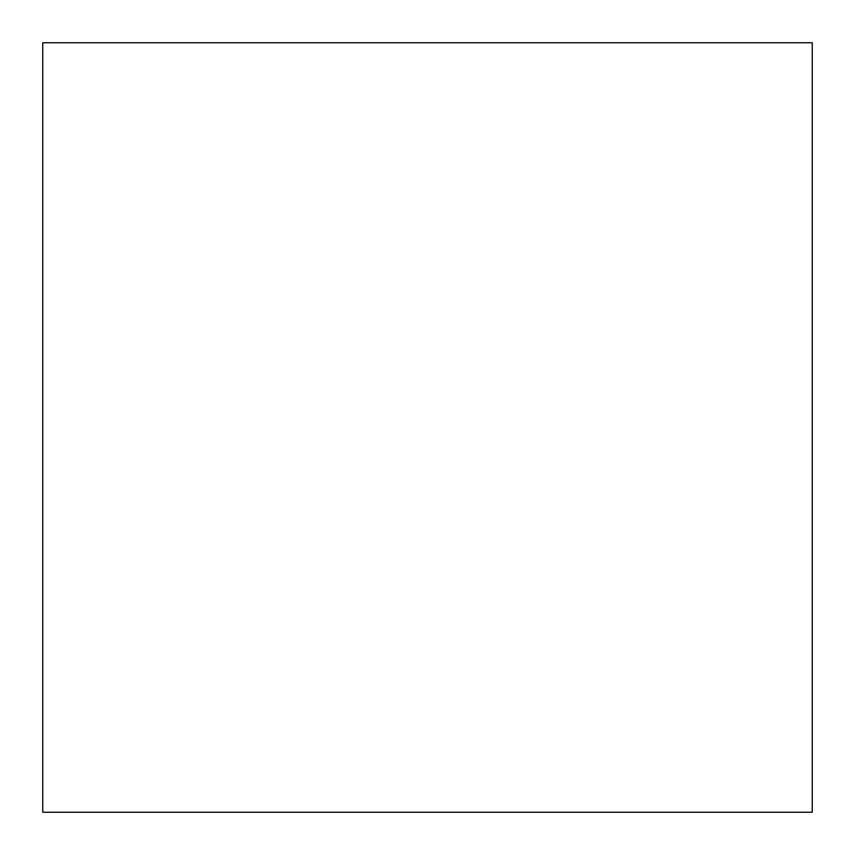 <?xml version="1.0" encoding="UTF-8"?>
<svg xmlns="http://www.w3.org/2000/svg" width="855" height="855" viewBox="0 0 855 855"><rect width="100%" height="100%" fill="white"/><g stroke="black" fill="none" stroke-linecap="round" stroke-linejoin="round"><path stroke-width="1.28" d="M42.75 42.75L812.25 42.75L812.25 812.25L42.75 812.25L42.75 42.75M322.784 42.75L321.95 42.75M533.05 42.75L525.408 42.75M321.95 812.25L329.592 812.25M532.216 812.25L533.05 812.25"/></g></svg>
